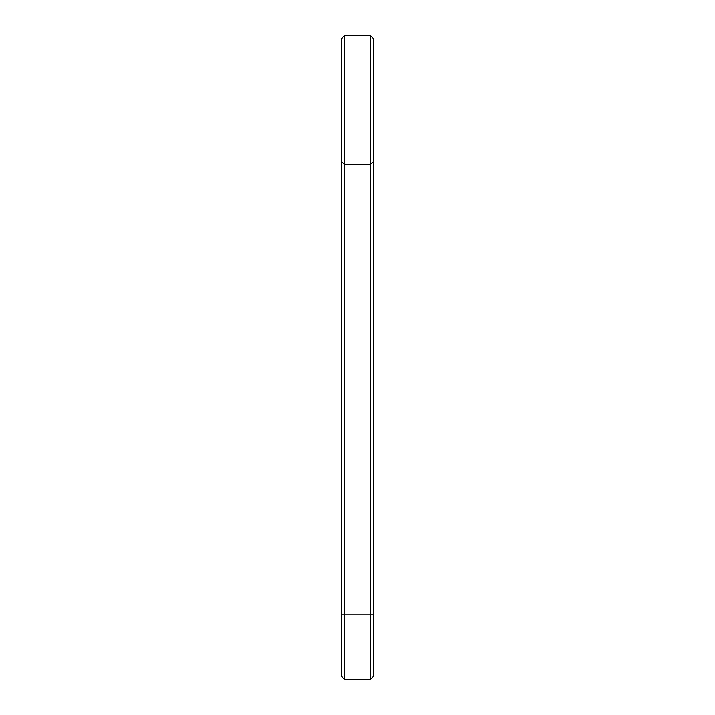 <?xml version="1.0" encoding="UTF-8"?>
<svg xmlns="http://www.w3.org/2000/svg" width="715" height="715" viewBox="0 0 715 715"><rect width="100%" height="100%" fill="white"/><g stroke="black" fill="none" stroke-linecap="round" stroke-linejoin="round"><path stroke-width="1.07" d="M341.413 161.358L344.505 164.45L370.495 164.45L370.495 614.9L344.505 614.9L344.505 35.75L341.413 38.842L341.413 676.158L344.505 679.25L344.505 614.9L341.413 614.9M344.505 35.75L370.495 35.75L370.495 164.45L373.588 161.358L373.588 614.9L370.495 614.9L370.495 679.25L344.505 679.25M373.588 614.9L373.588 676.158L370.495 679.25M370.495 35.75L373.588 38.842L373.588 161.358"/></g></svg>
